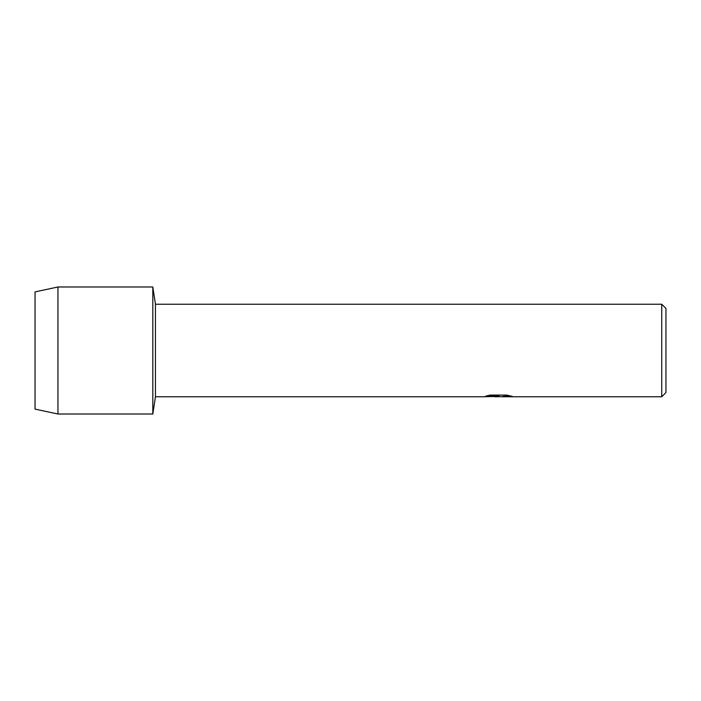 <?xml version="1.0" encoding="UTF-8"?>
<svg xmlns="http://www.w3.org/2000/svg" width="701" height="701" viewBox="0 0 701 701"><rect width="100%" height="100%" fill="white"/><g stroke="black" fill="none" stroke-linecap="round" stroke-linejoin="round"><path stroke-width="1.05" d="M486.012 396.012L499.165 396.056L483.331 396.766L155.447 396.766L152.818 414.011L57.946 414.011L35.05 409.112L35.05 291.888L57.946 286.989L152.818 286.989L155.447 304.234L661.744 304.234L665.95 308.44L665.95 392.56L661.744 396.766L501.907 396.766L511.16 396.109M155.447 396.766L155.447 304.234M152.818 414.011L152.818 286.989L152.818 414.011M497.938 396.722L494.555 396.722M497.5 396.766L495.528 396.766M661.744 396.766L661.744 304.234M499.165 396.056L485.854 396.056L490.192 395.084L506.613 395.084L511.38 396.17M512.116 396.24C506.464 396.021 503.011 396.188 501.75 396.74L512.116 396.591M483.497 396.722L498.148 396.459M497.438 396.722L501.75 396.705M57.946 414.011L57.946 286.989M35.05 409.112L35.05 291.888"/></g></svg>
